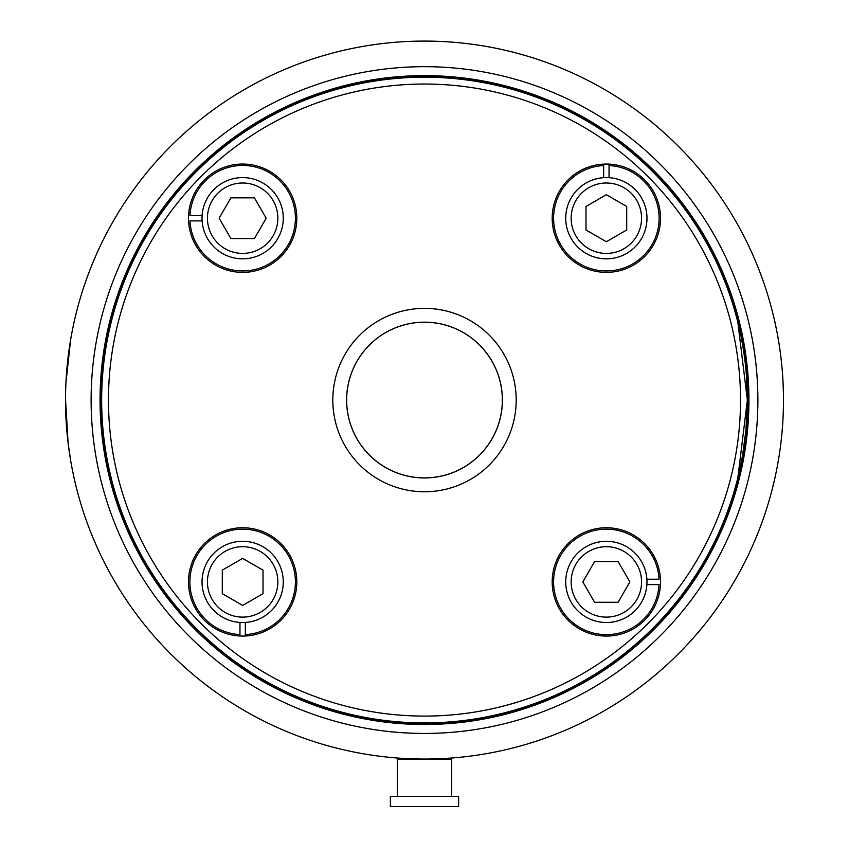 <?xml version="1.0" encoding="UTF-8"?>
<svg xmlns="http://www.w3.org/2000/svg" width="849" height="849" viewBox="0 0 849 849"><rect width="100%" height="100%" fill="white"/><g stroke="black" fill="none" stroke-linecap="round" stroke-linejoin="round"><path stroke-width="1.27" d="M397.417 796.309L397.417 759.038L424.5 759.038A358.978 358.978 0 0 0 678.34 146.23A358.978 358.978 0 0 0 92.849 262.691A358.978 358.978 0 0 0 424.5 759.038L451.583 759.038L451.583 796.309M432.258 758.953L444.759 758.465L444.759 759.038M783.415 393.533L783.075 383.005M783.478 400.059C783.033 422.07 783.033 422.07 783.478 400.059M783.054 382.57L782.905 379.726M783.372 391.347L783.383 391.92M783.436 394.849L783.266 387.611M783.266 387.706L783.436 394.934M757.722 533.586L761.118 524.788M778.087 338.093L778.692 341.669M777.376 334.177L779.34 345.734M779.329 345.67L779.722 348.281M779.488 346.7L779.064 343.919M777.62 335.472L777.907 337.064M776.973 468.075L775.901 473.413M775.54 475.111L773.354 484.726M774.904 478.061L774.458 480.014M774.33 480.587L773.503 484.121M770.011 497.482L768.037 504.189M780.783 443.995L780.433 446.723M779.371 454.215L779.042 456.284M779.021 456.475L778.384 460.285M778.363 460.445L778.246 461.124M778.491 459.68L779.308 454.618M783.086 416.923L782.767 422.632M782.226 430.072L782.025 432.279M781.971 432.948L782.757 422.728M782.927 419.915L783.086 416.838M783.468 401.98L783.478 400.441M783.415 393.193L783.404 392.641M783.404 392.938L783.362 390.933M783.478 400.367L783.468 402.203M783.447 405.015L783.287 411.606M781.101 358.851L782.194 369.697M774.458 320.115L776.612 330.187M780.602 445.407L780.093 449.206M780.984 442.255L780.698 444.653M781.059 441.682L781.26 439.92M781.239 440.079L781.43 438.392M780.072 350.743L780.496 353.916M780.507 354.001L779.987 350.085M781.271 439.835L781.377 438.848M781.313 439.4L781.409 438.562M781.154 440.811L781.091 441.353M780.624 354.903L780.464 353.662M782.099 431.462L782.035 432.215M782.046 432.045L782.279 429.392M782.354 428.427L782.194 430.379M779.149 455.648L779.032 456.412M779.095 455.998L779.18 455.467M775.116 477.085L774.776 478.624M774.5 479.834L774.256 480.895M774.405 480.279L774.543 479.632M776.421 470.887L776.814 468.924M761.404 523.992L759.611 528.778M758.815 530.816L757.924 533.087M756.777 535.91L755.897 538.064M756.671 536.165L757.128 535.072M760.863 525.467L761.235 524.449M783.202 386.072L783.128 384.321M783.277 388.131L783.309 388.991M757.414 534.35L758.38 531.92M404.241 759.038L404.241 758.465L416.742 758.953M70.616 460.285L68.1 442.998L65.522 399.147M65.829 385.223L65.861 384.406M65.925 383.005L70.616 339.833M65.585 406.586L65.925 417.124M65.522 400.059C65.967 378.06 65.967 378.06 65.522 400.059M390.381 796.309L458.619 796.309L458.619 806.55L390.381 806.55L390.381 796.309M646.97 218.214A40.625 40.625 0 0 0 606.345 177.59A40.625 40.625 0 0 0 565.731 218.214A40.625 40.625 0 0 0 606.345 258.839A40.625 40.625 0 0 0 646.97 218.214M626.711 206.456L626.711 229.973L606.345 241.732L585.98 229.973L585.98 206.456L606.345 194.697L626.711 206.456M603.66 177.674L603.66 165.523A52.755 52.755 0 0 0 561.115 245.361A52.755 52.755 0 0 0 651.586 245.361A52.755 52.755 0 0 0 609.041 165.523L609.041 177.674M242.655 177.59A40.625 40.625 0 0 0 202.03 218.214A40.625 40.625 0 0 0 242.655 258.839A40.625 40.625 0 0 0 283.269 218.214A40.625 40.625 0 0 0 242.655 177.59M230.896 197.849L254.413 197.849L266.172 218.214L254.413 238.58L230.896 238.58L219.138 218.214L230.896 197.849M202.115 220.899L189.964 220.899A52.755 52.755 0 0 0 269.802 263.445A52.755 52.755 0 0 0 269.802 172.973A52.755 52.755 0 0 0 189.964 215.529L202.115 215.529M202.03 581.915A40.625 40.625 0 0 0 242.655 622.529A40.625 40.625 0 0 0 283.269 581.915A40.625 40.625 0 0 0 242.655 541.291A40.625 40.625 0 0 0 202.03 581.915M222.289 593.674L222.289 570.157L242.655 558.398L263.02 570.157L263.02 593.674L242.655 605.433L222.289 593.674M245.34 622.444L245.34 634.596A52.755 52.755 0 0 0 287.885 554.758A52.755 52.755 0 0 0 197.414 554.758A52.755 52.755 0 0 0 239.959 634.596L239.959 622.444M606.345 622.529A40.625 40.625 0 0 0 646.97 581.915A40.625 40.625 0 0 0 606.345 541.291A40.625 40.625 0 0 0 565.731 581.915A40.625 40.625 0 0 0 606.345 622.529M618.104 602.281L594.587 602.281L582.828 581.915L594.587 561.55L618.104 561.55L629.862 581.915L618.104 602.281M646.885 579.22L659.036 579.22A52.755 52.755 0 0 0 579.198 536.674A52.755 52.755 0 0 0 579.198 627.146A52.755 52.755 0 0 0 659.036 584.6L646.885 584.6M746.42 375.534L747.353 400.059L745.963 429.987L742.61 455.213L737.834 477.902L747.353 400.059L737.834 322.217L740.211 332.511M606.345 527.749A54.166 54.166 0 0 1 660.511 581.915A54.166 54.166 0 0 1 606.345 636.071A54.166 54.166 0 0 1 552.19 581.915A54.166 54.166 0 0 1 606.345 527.749M552.19 218.214A54.166 54.166 0 0 1 606.345 164.048A54.166 54.166 0 0 1 660.511 218.214A54.166 54.166 0 0 1 606.345 272.38A54.166 54.166 0 0 1 552.19 218.214M242.655 272.38A54.166 54.166 0 0 1 188.489 218.214A54.166 54.166 0 0 1 242.655 164.048A54.166 54.166 0 0 1 296.81 218.214A54.166 54.166 0 0 1 242.655 272.38M296.81 581.915A54.166 54.166 0 0 1 242.655 636.071A54.166 54.166 0 0 1 188.489 581.915A54.166 54.166 0 0 1 242.655 527.749A54.166 54.166 0 0 1 296.81 581.915M424.5 491.762A91.692 91.692 0 0 1 332.808 400.059A91.692 91.692 0 0 1 424.5 308.367A91.692 91.692 0 0 1 516.192 400.059A91.692 91.692 0 0 1 424.5 491.762M424.5 477.955A77.885 77.885 0 0 0 491.953 361.122A77.885 77.885 0 0 0 357.047 361.122A77.885 77.885 0 0 0 424.5 477.955M424.5 477.891A77.832 77.832 0 0 1 357.089 361.143A77.832 77.832 0 0 1 491.911 361.143A77.832 77.832 0 0 1 424.5 477.891M424.5 75.932A324.138 324.138 0 0 1 748.638 400.059A324.138 324.138 0 0 1 424.5 724.197A324.138 324.138 0 0 1 100.362 400.059A324.138 324.138 0 0 1 424.5 75.932M424.5 722.913A322.853 322.853 0 0 0 747.353 400.059A322.853 322.853 0 0 0 424.5 77.206A322.853 322.853 0 0 0 101.647 400.059A322.853 322.853 0 0 0 424.5 722.913M424.5 716.089A316.03 316.03 0 0 1 150.814 242.05A316.03 316.03 0 0 1 698.186 242.05A316.03 316.03 0 0 1 424.5 716.089M653.91 629.47A324.435 324.435 0 0 1 195.09 629.47A324.435 324.435 0 0 1 195.09 170.649A324.435 324.435 0 0 1 653.91 170.649A324.435 324.435 0 0 1 653.91 629.47M660.246 164.324A333.392 333.392 0 0 1 510.79 722.085A333.392 333.392 0 0 1 102.474 313.769A333.392 333.392 0 0 1 660.246 164.324M606.345 253.416A35.202 35.202 0 0 1 571.144 218.214A35.202 35.202 0 0 1 606.345 183.002A35.202 35.202 0 0 1 641.557 218.214A35.202 35.202 0 0 1 606.345 253.416M277.856 218.214A35.202 35.202 0 0 1 242.655 253.416A35.202 35.202 0 0 1 207.443 218.214A35.202 35.202 0 0 1 242.655 183.002A35.202 35.202 0 0 1 277.856 218.214M242.655 546.703A35.202 35.202 0 0 1 277.856 581.915A35.202 35.202 0 0 1 242.655 617.117A35.202 35.202 0 0 1 207.443 581.915A35.202 35.202 0 0 1 242.655 546.703M571.144 581.915A35.202 35.202 0 0 1 606.345 546.703A35.202 35.202 0 0 1 641.557 581.915A35.202 35.202 0 0 1 606.345 617.117A35.202 35.202 0 0 1 571.144 581.915"/></g></svg>

